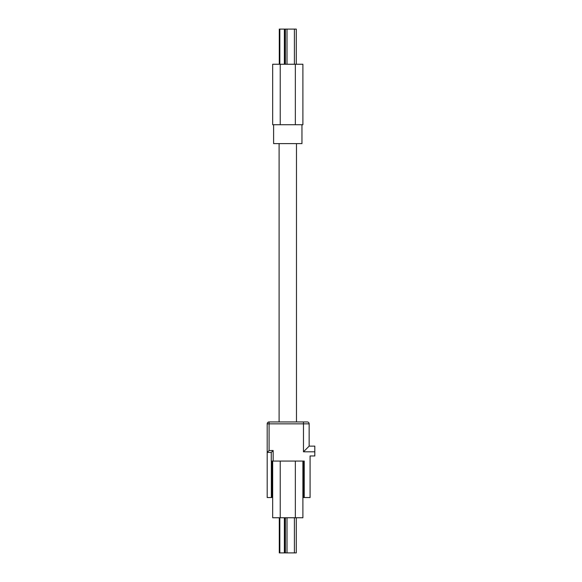 <?xml version="1.0" encoding="UTF-8"?>
<svg xmlns="http://www.w3.org/2000/svg" width="582" height="582" viewBox="0 0 582 582"><rect width="100%" height="100%" fill="white"/><g stroke="black" fill="none" stroke-linecap="round" stroke-linejoin="round"><path stroke-width="0.87" d="M302.902 461.068L302.902 517.754L272.674 517.754L272.674 461.068M287.006 517.754L287.006 552.9L296.289 552.9L296.289 517.754M287.006 552.9L279.287 552.9L279.287 517.754M296.478 421.95L296.478 143.609M279.098 421.95L279.098 143.609M273.613 124.715L273.613 143.609L301.956 143.609L301.956 124.715M280.226 64.246L272.674 64.246L272.674 124.715L302.902 124.715L302.902 64.246L280.226 64.246L280.226 124.715M279.287 64.246L279.287 29.1L296.289 29.1L296.289 64.246L296.289 29.1M303.469 448.94L303.469 451.807L309.144 446.139L314.811 446.139L314.811 455.961L310.082 455.961L310.082 497.537L304.226 497.537L304.226 461.068L271.27 461.068L271.27 452.41L273.162 450.526L269.08 450.526L267.189 452.41L267.189 423.842A1.892 1.892 0 0 1 269.08 421.95L307.252 421.95A1.892 1.892 0 0 1 309.144 423.842A1.892 1.892 0 0 0 307.252 421.95L303.469 421.95L303.469 423.842L269.08 423.842L269.08 421.95M272.107 461.068L272.107 497.537L271.35 497.537L271.35 461.068M273.162 461.068L273.162 450.526M271.35 497.537L267.189 497.537L267.189 452.41L271.27 452.41M309.144 446.139L309.144 423.842L303.469 423.842L303.469 451.807L314.811 451.807M303.469 461.068L303.469 497.537L304.226 497.537L304.226 461.068M295.343 517.754L295.343 461.068M280.226 517.754L280.226 461.068M284.613 517.754L284.613 552.9M284.372 517.754L284.372 552.9M279.84 517.754L279.84 552.9M294.405 517.754L294.405 552.9M285.369 517.754L285.369 552.9M295.343 64.246L295.343 124.715M284.372 64.246L284.372 29.1M284.613 64.246L284.613 29.1M279.84 64.246L279.84 29.1M294.405 64.246L294.405 29.1M287.006 64.246L287.006 29.1M285.369 64.246L285.369 29.1M269.08 450.526L269.08 423.842L267.189 423.842"/></g></svg>
